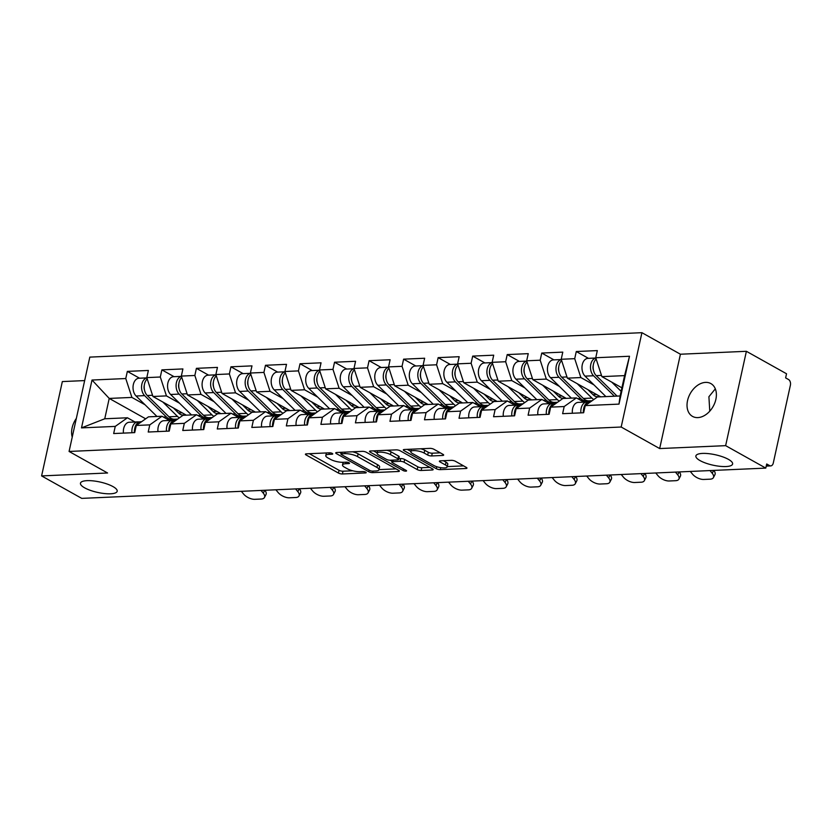 <?xml version="1.0" encoding="UTF-8"?>
<svg xmlns="http://www.w3.org/2000/svg" width="832" height="832" viewBox="0 0 832 832"><rect width="100%" height="100%" fill="white"/><g stroke="black" fill="none" stroke-linecap="round" stroke-linejoin="round"><path stroke-width="1.25" d="M112.996 486.595A18.793 5.335 12.4 0 1 117.187 491.254A18.793 5.335 12.4 0 1 104.52 493.553A18.793 5.335 12.4 0 1 84.656 487.843A18.793 5.335 12.4 0 1 80.465 483.184A18.793 5.335 12.4 0 1 93.132 480.886A18.793 5.335 12.4 0 1 112.996 486.595M728.416 459.358A18.793 5.335 12.4 0 1 732.607 464.017A18.793 5.335 12.4 0 1 719.94 466.315A18.793 5.335 12.4 0 1 700.076 460.616A18.793 5.335 12.4 0 1 695.885 455.946A18.793 5.335 12.4 0 1 708.552 453.648A18.793 5.335 12.4 0 1 728.416 459.358M332.29 453.45A2.018 0.572 -167.6 0 0 329.514 452.806L306.426 453.835A2.881 0.822 -167.6 0 0 305.406 454.22A2.881 0.822 -167.6 0 0 306.051 454.938L338.437 473.054A2.881 0.822 -167.6 0 0 342.41 473.97L365.498 472.94A2.018 0.572 -167.6 0 0 366.215 472.67A2.018 0.572 -167.6 0 0 365.758 472.17A2.018 0.572 -167.6 0 0 362.981 471.536L359.996 471.671A9.225 2.621 -167.6 0 1 347.287 468.749L344.583 467.241A9.225 2.621 -167.6 0 1 342.524 464.953A9.225 2.621 -167.6 0 1 345.779 463.715L348.764 463.58A2.018 0.572 -167.6 0 0 349.482 463.31A2.018 0.572 -167.6 0 0 349.024 462.81A2.018 0.572 -167.6 0 0 346.247 462.176L343.262 462.301A9.225 2.621 -167.6 0 1 330.554 459.389L327.85 457.881A9.225 2.621 -167.6 0 1 325.79 455.593A9.225 2.621 -167.6 0 1 329.046 454.355L332.03 454.22A2.018 0.572 -167.6 0 0 332.748 453.95A2.018 0.572 -167.6 0 0 332.29 453.45M709.769 411.164L708.906 396.729L715.322 388.846M697.83 417.602A18.793 13.135 119.2 0 1 692.526 416.395A18.793 13.135 119.2 0 1 688.615 397.041A18.793 13.135 119.2 0 1 705.578 382.387A18.793 13.135 119.2 0 1 710.882 383.594A18.793 13.135 119.2 0 1 714.792 402.948A18.793 13.135 119.2 0 1 697.83 417.602M72.228 437.112A18.793 13.135 119.2 0 1 76.346 418.392M442.645 455.458A2.881 0.822 -167.6 0 0 443.664 455.073A2.881 0.822 -167.6 0 0 443.019 454.355L433.93 449.28A2.881 0.822 -167.6 0 0 429.957 448.365L404.321 449.498A2.881 0.822 -167.6 0 0 403.302 449.883A2.881 0.822 -167.6 0 0 403.946 450.601L436.332 468.728A2.881 0.822 -167.6 0 0 440.305 469.633L465.941 468.499A2.881 0.822 -167.6 0 0 466.96 468.114A2.881 0.822 -167.6 0 0 466.315 467.397L455.343 461.25A2.881 0.822 -167.6 0 0 451.37 460.346L440.398 460.834A2.881 0.822 -167.6 0 0 439.379 461.219A2.881 0.822 -167.6 0 0 440.024 461.937L445.463 464.974A7.717 2.194 -167.6 0 1 447.19 466.887A7.717 2.194 -167.6 0 1 441.99 467.834A7.717 2.194 -167.6 0 1 433.836 465.494L412.516 453.565A7.717 2.194 -167.6 0 1 410.8 451.651A7.717 2.194 -167.6 0 1 416 450.705A7.717 2.194 -167.6 0 1 424.143 453.045L427.7 455.042A2.881 0.822 -167.6 0 0 431.673 455.946L442.645 455.458L442.905 454.293M659.672 448.562L725.639 445.65L765.794 468.104L81.744 498.378L41.6 475.914L107.567 472.992L69.077 451.454L621.182 427.024L659.672 448.562L680.42 354.224L641.919 332.686L621.182 427.024M366.35 452.265A2.881 0.822 -167.6 0 0 362.378 451.35L336.742 452.494A2.881 0.822 -167.6 0 0 335.722 452.878A2.881 0.822 -167.6 0 0 336.367 453.596L368.753 471.713A2.881 0.822 -167.6 0 0 372.726 472.628L398.362 471.494A2.881 0.822 -167.6 0 0 399.381 471.099A2.881 0.822 -167.6 0 0 398.736 470.392L366.35 452.265M370.531 450.996L396.167 449.862A2.881 0.822 -167.6 0 1 400.14 450.767L432.526 468.894A2.881 0.822 -167.6 0 1 433.17 469.612A2.881 0.822 -167.6 0 1 432.151 469.997L421.179 470.475A2.881 0.822 -167.6 0 1 417.206 469.57L404.071 462.218A2.881 0.822 -167.6 0 0 400.098 461.313L392.818 461.635A2.881 0.822 -167.6 0 0 391.81 462.02A2.881 0.822 -167.6 0 0 392.454 462.738L406.12 470.382A2.018 0.572 -167.6 0 1 406.578 470.891A2.018 0.572 -167.6 0 1 405.215 471.13A2.018 0.572 -167.6 0 1 403.083 470.517L370.157 452.098A2.881 0.822 -167.6 0 1 369.512 451.381A2.881 0.822 -167.6 0 1 370.531 450.996M641.919 332.686L89.814 357.115L69.077 451.454M588.484 358.353L576.285 351.52L574.714 358.675L580.861 377.551L593.954 384.883M576.285 351.52L597.324 350.594L595.743 357.739L629.502 356.252L618.987 404.113L585.229 405.6L583.648 412.755L562.619 413.681L564.19 406.536L550.69 407.129L549.12 414.284L528.091 415.21L529.662 408.065L516.152 408.658L514.582 415.813L493.553 416.738L495.123 409.594L481.624 410.186L480.054 417.342L459.014 418.267L460.595 411.122L447.086 411.715L445.515 418.87L424.486 419.796L426.057 412.641L412.558 413.244L410.977 420.399L389.948 421.325L391.518 414.17L378.019 414.773L376.449 421.918L355.42 422.854L356.99 415.698L343.481 416.302L341.91 423.446L320.882 424.382L322.452 417.227L308.953 417.83L307.382 424.975L286.343 425.911L287.924 418.756L274.414 419.359L272.844 426.504L251.815 427.44L253.386 420.285L239.886 420.888L238.306 428.033L217.277 428.969L218.847 421.814L205.348 422.406L203.778 429.562L182.749 430.498L184.319 423.342L170.81 423.935L169.239 431.09L148.21 432.026L149.781 424.871L136.282 425.464L134.711 432.619L113.672 433.545L115.253 426.4L81.494 427.887L92.009 380.037L125.767 378.539L131.914 397.426L145.007 404.747M139.547 378.217L127.348 371.384L125.767 378.539M127.348 371.384L148.377 370.458L146.806 377.614L160.306 377.01L166.452 395.897L179.535 403.218M174.075 376.688L161.876 369.866L160.306 377.01M161.876 369.866L182.905 368.93L181.334 376.085L194.844 375.482L200.98 394.368L214.074 401.69M208.614 375.159L196.414 368.337L194.844 375.482M196.414 368.337L217.443 367.401L215.873 374.556L229.372 373.953L235.518 392.839L248.612 400.161M243.142 373.63L230.942 366.808L229.372 373.953M230.942 366.808L251.982 365.872L250.401 373.027L263.91 372.424L270.046 391.31L283.14 398.632M277.68 372.102L265.481 365.279L263.91 372.424M265.481 365.279L286.51 364.343L284.939 371.498L298.438 370.895L304.585 389.782L317.678 397.103M312.218 370.573L300.019 363.75L298.438 370.895M300.019 363.75L321.048 362.814L319.478 369.97L332.977 369.366L339.123 388.253L352.206 395.574M346.746 369.044L334.547 362.222L332.977 369.366M334.547 362.222L355.576 361.286L354.006 368.441L367.515 367.848L373.651 386.724L386.745 394.046M381.285 367.515L369.086 360.693L367.515 367.848M369.086 360.693L390.114 359.757L388.544 366.912L402.043 366.319L408.19 385.195L421.283 392.517M415.813 365.986L403.614 359.164L402.043 366.319M403.614 359.164L424.653 358.238L423.072 365.383L436.582 364.79L442.718 383.666L455.811 390.988M450.351 364.458L438.152 357.635L436.582 364.79M438.152 357.635L459.181 356.71L457.61 363.854L471.11 363.262L477.256 382.138L490.35 389.47M484.89 362.929L472.69 356.106L471.11 363.262M472.69 356.106L493.719 355.181L492.149 362.326L505.648 361.733L511.794 380.609L524.878 387.941M519.418 361.41L507.218 354.578L505.648 361.733M507.218 354.578L528.247 353.652L526.677 360.797L540.186 360.204L546.322 379.08L559.416 386.412M553.956 359.882L541.757 353.049L540.186 360.204M541.757 353.049L562.786 352.123L561.215 359.268L574.714 358.675M583.929 402.126L576.378 397.904L564.19 406.536M550.69 407.129L562.879 398.507L576.378 397.904M580.861 377.551L567.351 378.154L600.735 396.833M561.215 359.268L567.351 378.154M549.39 403.655L541.85 399.433L529.662 408.065M516.152 408.658L528.341 400.036L541.85 399.433M585.551 401.034L587.309 402.022M546.322 379.08L532.823 379.683L566.207 398.362M526.677 360.797L532.823 379.683M514.862 405.184L507.312 400.962L495.123 409.594M481.624 410.186L493.813 401.565L507.312 400.962M551.013 402.563L552.781 403.541M511.794 380.609L498.285 381.212L531.669 399.89M492.149 362.326L498.285 381.212M480.324 406.713L472.784 402.49L460.595 411.122M447.086 411.715L459.274 403.094L472.784 402.49M516.485 404.092L518.242 405.07M477.256 382.138L463.757 382.741L497.13 401.419M457.61 363.854L463.757 382.741M445.796 408.242L438.246 404.019L426.057 412.641M412.558 413.244L424.746 404.622L438.246 404.019M481.946 405.621L483.714 406.598M442.718 383.666L429.218 384.27L462.602 402.948M423.072 365.383L429.218 384.27M411.258 409.77L403.707 405.548L391.518 414.17M378.019 414.773L390.208 406.151L403.707 405.548M447.418 407.139L449.176 408.127M408.19 385.195L394.68 385.798L428.064 404.477M388.544 366.912L394.68 385.798M376.719 411.299L369.179 407.077L356.99 415.698M343.481 416.302L355.67 407.68L369.179 407.077M412.88 408.668L414.638 409.656M373.651 386.724L360.152 387.317L393.536 405.995M354.006 368.441L360.152 387.317M342.191 412.828L334.641 408.606L322.452 417.227M308.953 417.83L321.142 409.198L334.641 408.606M378.342 410.197L380.11 411.185M339.123 388.253L325.614 388.846L358.998 407.524M319.478 369.97L325.614 388.846M307.653 414.357L300.113 410.134L287.924 418.756M274.414 419.359L286.603 410.727L300.113 410.134M343.814 411.726L345.571 412.714M304.585 389.782L291.086 390.374L324.459 409.053M284.939 371.498L291.086 390.374M273.125 415.886L265.574 411.663L253.386 420.285M239.886 420.888L252.075 412.256L265.574 411.663M309.275 413.254L311.043 414.242M270.046 391.31L256.547 391.903L289.931 410.582M250.401 373.027L256.547 391.903M238.586 417.414L231.036 413.192L218.847 421.814M205.348 422.406L217.537 413.785L231.036 413.192M274.747 414.783L276.505 415.771M235.518 392.839L222.009 393.432L255.393 412.11M215.873 374.556L222.009 393.432M204.048 418.943L196.508 414.721L184.319 423.342M170.81 423.935L182.998 415.314L196.508 414.721M240.209 416.312L241.966 417.3M200.98 394.368L187.481 394.961L220.865 413.639M181.334 376.085L187.481 394.961M169.52 420.472L161.97 416.25L149.781 424.871M136.282 425.464L148.47 416.842L161.97 416.25M205.67 417.841L207.438 418.829M166.452 395.897L152.942 396.49L186.326 415.168M146.806 377.614L152.942 396.49M134.982 422.001L127.442 417.778L115.253 426.4M131.914 397.426L109.221 398.424L104.749 418.777L127.442 417.778M171.142 419.37L172.9 420.358M145.673 418.818L109.221 398.424L92.009 380.037M104.749 418.777L81.494 427.887M84.656 380.588L62.338 381.576L41.6 475.914M725.639 445.65L746.387 351.302L786.531 373.766L785.626 377.894L788.559 379.538A4.41 2.891 87.5 0 1 790.4 385.195L773.282 463.039A4.41 2.891 87.5 0 1 770.734 465.899A4.41 2.891 87.5 0 1 769.631 465.618L766.698 463.986L765.794 468.104M746.387 351.302L680.42 354.224M585.229 405.6L597.418 396.978L620.1 395.97L624.582 375.617L601.89 376.626L621.899 387.816M620.1 395.97L618.987 404.113M595.743 357.739L601.89 376.626M629.502 356.252L624.582 375.617M309.369 453.7L339.05 470.309A2.881 0.822 -167.6 0 0 343.013 471.214L352.737 470.787M379.028 469.622L396.032 468.874M339.685 452.358L341.13 453.17M341.65 453.794A2.018 0.572 -167.6 0 0 340.933 454.064A2.018 0.572 -167.6 0 0 341.39 454.563L369.814 470.475A2.018 0.572 -167.6 0 0 372.601 471.11L375.752 470.974A9.225 2.621 -167.6 0 0 378.997 469.726A9.225 2.621 -167.6 0 0 376.948 467.438L357.51 456.57A9.225 2.621 -167.6 0 0 344.802 453.658L341.65 453.794L341.983 452.254M378.997 469.726L379.6 466.981A9.225 2.621 -167.6 0 0 377.551 464.693L376.948 467.438M352.654 451.786A9.225 2.621 -167.6 0 1 358.114 453.814L377.551 464.693M429.822 467.376L421.782 467.73L421.179 470.475M398.788 458.64L400.712 458.557A2.881 0.822 -167.6 0 1 404.674 459.472L417.81 466.814A2.881 0.822 -167.6 0 0 421.782 467.73M391.986 461.219L390.208 460.221M377.156 452.93L373.474 450.861M390.447 454.594A7.717 2.194 -167.6 0 0 382.294 452.254A7.717 2.194 -167.6 0 0 377.104 453.19A7.717 2.194 -167.6 0 0 378.82 455.104L386.329 459.316A2.881 0.822 -167.6 0 0 390.302 460.221L397.582 459.898A2.881 0.822 -167.6 0 0 398.601 459.514A2.881 0.822 -167.6 0 0 397.956 458.796L390.447 454.594L391.05 451.849A7.717 2.194 -167.6 0 0 386.953 450.268M398.601 459.514L399.204 456.758A2.881 0.822 -167.6 0 0 398.559 456.05L397.956 458.796M391.05 451.849L398.559 456.05M420.826 448.77A7.717 2.194 -167.6 0 1 424.746 450.299L428.303 452.286A2.881 0.822 -167.6 0 0 432.276 453.201L440.305 452.837M447.19 466.887L447.793 464.142A7.717 2.194 -167.6 0 0 446.066 462.228L445.463 464.974M443.342 460.699L446.066 462.228M447.252 466.606L463.601 465.878M407.264 449.374L410.862 451.381M185.047 414.45A10.868 7.134 -92.5 0 1 182.988 415.022A10.868 7.134 -92.5 0 1 180.274 414.346A10.868 7.134 -92.5 0 1 178.807 413.234L173.399 407.94M147.243 378.976A9.693 6.365 87.5 0 0 147.264 395.512L168.979 416.79A14.685 9.641 87.5 0 0 170.955 418.298A14.685 9.641 87.5 0 0 174.637 419.214L177.684 419.078M146.91 377.926A9.693 6.365 87.5 0 0 141.669 385.33A9.693 6.365 87.5 0 0 144.612 395.626L166.317 416.905A14.685 9.641 87.5 0 0 168.303 418.413A14.685 9.641 87.5 0 0 171.974 419.328A14.685 9.641 87.5 0 0 173.295 419.13M146.89 377.894L138.965 378.238A9.693 6.365 87.5 0 0 133.203 385.268A9.693 6.365 87.5 0 0 136.094 396.011L156.967 416.468M144.55 390.208A5.876 3.858 -92.5 0 1 144.321 385.195M162.802 402.002L177.497 416.416A14.685 9.641 87.5 0 0 179.4 417.872M182.177 412.849L178.672 413.005A10.868 7.134 -92.5 0 1 178.63 413.057M264.857 490.277A8.809 4.368 27.2 0 1 265.99 494.52L264.472 497.474A8.809 4.368 -152.8 0 0 263.276 493.147L261.05 490.443M241.342 491.317L243.578 494.021A8.809 4.368 -152.8 0 0 254.831 499.314L261.248 499.034A8.809 4.368 -152.8 0 0 264.472 497.474M134.607 432.619A9.693 6.365 -92.5 0 1 140.473 421.751L141.596 421.699M131.955 432.744A9.693 6.365 -92.5 0 1 137.81 421.866A9.693 6.365 -92.5 0 1 138.83 421.949L139.173 422.022M123.427 433.118A9.693 6.365 -92.5 0 1 129.293 422.25L137.81 421.866M134.649 429.198A5.876 3.858 87.5 0 0 134.472 432.63M219.586 412.932A10.868 7.134 -92.5 0 1 217.526 413.494A10.868 7.134 -92.5 0 1 214.802 412.818A10.868 7.134 -92.5 0 1 213.335 411.705L207.938 406.411M181.782 377.447A9.693 6.365 87.5 0 0 181.802 393.983L203.507 415.262A14.685 9.641 87.5 0 0 205.494 416.77A14.685 9.641 87.5 0 0 209.165 417.685L212.222 417.55M181.438 376.407A9.693 6.365 87.5 0 0 176.197 383.802A9.693 6.365 87.5 0 0 179.15 394.098L200.855 415.376A14.685 9.641 87.5 0 0 202.842 416.884A14.685 9.641 87.5 0 0 206.513 417.799A14.685 9.641 87.5 0 0 207.834 417.602M181.428 376.366L173.503 376.709A9.693 6.365 87.5 0 0 167.742 383.739A9.693 6.365 87.5 0 0 170.622 394.482L191.495 414.939M179.078 388.679A5.876 3.858 -92.5 0 1 178.859 383.666M197.34 400.473L212.035 414.887A14.685 9.641 87.5 0 0 213.928 416.343M216.705 411.32L213.21 411.476A10.868 7.134 -92.5 0 1 213.158 411.528M254.124 411.403A10.868 7.134 -92.5 0 1 252.054 411.965A10.868 7.134 -92.5 0 1 249.34 411.289A10.868 7.134 -92.5 0 1 247.874 410.176L242.476 404.882M216.32 375.918A9.693 6.365 87.5 0 0 216.341 392.454L238.046 413.733A14.685 9.641 87.5 0 0 240.032 415.241A14.685 9.641 87.5 0 0 243.703 416.156L246.75 416.021M215.977 374.878A9.693 6.365 87.5 0 0 210.735 382.273A9.693 6.365 87.5 0 0 213.678 392.569L235.394 413.847A14.685 9.641 87.5 0 0 237.37 415.355A14.685 9.641 87.5 0 0 241.041 416.27A14.685 9.641 87.5 0 0 242.372 416.073M215.966 374.837L208.031 375.18A9.693 6.365 87.5 0 0 202.27 382.21A9.693 6.365 87.5 0 0 205.161 392.954L226.034 413.41M213.616 387.15A5.876 3.858 -92.5 0 1 213.387 382.138M231.868 398.954L246.574 413.358A14.685 9.641 87.5 0 0 248.466 414.814M251.243 409.791L247.738 409.947A10.868 7.134 -92.5 0 1 247.697 409.999M288.652 409.874A10.868 7.134 -92.5 0 1 286.593 410.436A10.868 7.134 -92.5 0 1 283.868 409.76A10.868 7.134 -92.5 0 1 282.402 408.647L277.004 403.354M250.848 374.4A9.693 6.365 87.5 0 0 250.869 390.926L272.584 412.204A14.685 9.641 87.5 0 0 274.56 413.712A14.685 9.641 87.5 0 0 278.231 414.627L281.289 414.492M250.505 373.35A9.693 6.365 87.5 0 0 245.263 380.744A9.693 6.365 87.5 0 0 248.217 391.05L269.922 412.329A14.685 9.641 87.5 0 0 271.908 413.826A14.685 9.641 87.5 0 0 275.579 414.752A14.685 9.641 87.5 0 0 276.9 414.544M250.494 373.308L242.57 373.651A9.693 6.365 87.5 0 0 236.808 380.692A9.693 6.365 87.5 0 0 239.689 391.425L260.562 411.882M248.144 385.622A5.876 3.858 -92.5 0 1 247.926 380.609M266.406 397.426L281.102 411.83A14.685 9.641 87.5 0 0 282.994 413.286M285.771 408.262L282.277 408.418A10.868 7.134 -92.5 0 1 282.235 408.47M323.19 408.346A10.868 7.134 -92.5 0 1 321.121 408.907A10.868 7.134 -92.5 0 1 318.406 408.231A10.868 7.134 -92.5 0 1 316.94 407.118L311.542 401.825M285.386 372.871A9.693 6.365 87.5 0 0 285.407 389.397L307.112 410.675A14.685 9.641 87.5 0 0 309.098 412.183A14.685 9.641 87.5 0 0 312.77 413.098L315.817 412.963M285.043 371.821A9.693 6.365 87.5 0 0 279.802 379.215A9.693 6.365 87.5 0 0 282.745 389.522L304.46 410.8A14.685 9.641 87.5 0 0 306.436 412.298A14.685 9.641 87.5 0 0 310.118 413.223A14.685 9.641 87.5 0 0 311.438 413.015M285.033 371.779L277.098 372.133A9.693 6.365 87.5 0 0 271.346 379.163A9.693 6.365 87.5 0 0 274.227 389.896L295.1 410.353M282.682 384.093A5.876 3.858 -92.5 0 1 282.464 379.08M300.934 395.897L315.64 410.301A14.685 9.641 87.5 0 0 317.533 411.757M320.31 406.734L316.815 406.89A10.868 7.134 -92.5 0 1 316.763 406.942M357.718 406.817A10.868 7.134 -92.5 0 1 355.659 407.378A10.868 7.134 -92.5 0 1 352.945 406.702A10.868 7.134 -92.5 0 1 351.478 405.59L346.07 400.296M319.914 371.342A9.693 6.365 87.5 0 0 319.935 387.868L341.65 409.146A14.685 9.641 87.5 0 0 343.626 410.654A14.685 9.641 87.5 0 0 347.308 411.57L350.355 411.434M319.582 370.292A9.693 6.365 87.5 0 0 314.34 377.686A9.693 6.365 87.5 0 0 317.283 387.993L338.988 409.271A14.685 9.641 87.5 0 0 340.974 410.769A14.685 9.641 87.5 0 0 344.646 411.694A14.685 9.641 87.5 0 0 345.966 411.497M319.561 370.25L311.636 370.604A9.693 6.365 87.5 0 0 305.874 377.634A9.693 6.365 87.5 0 0 308.766 388.367L329.638 408.824M317.221 382.574A5.876 3.858 -92.5 0 1 316.992 377.551M335.473 394.368L350.168 408.772A14.685 9.641 87.5 0 0 352.071 410.228M354.848 405.205L351.343 405.361A10.868 7.134 -92.5 0 1 351.302 405.423M299.395 488.748A8.809 4.368 27.2 0 1 300.529 492.991L299.01 495.945A8.809 4.368 -152.8 0 0 297.814 491.618L295.589 488.914M275.881 489.788L278.117 492.492A8.809 4.368 -152.8 0 0 289.37 497.786L295.786 497.505A8.809 4.368 -152.8 0 0 299.01 495.945M169.146 431.09A9.693 6.365 -92.5 0 1 175.001 420.222L176.134 420.17M166.483 431.215A9.693 6.365 -92.5 0 1 172.349 420.347A9.693 6.365 -92.5 0 1 173.358 420.42L173.711 420.493M157.966 431.59A9.693 6.365 -92.5 0 1 163.821 420.722L172.349 420.347M169.187 427.669A5.876 3.858 87.5 0 0 169.01 431.101M333.934 487.219A8.809 4.368 27.2 0 1 335.057 491.462L333.538 494.416A8.809 4.368 -152.8 0 0 332.353 490.09L330.117 487.386M310.419 488.259L312.645 490.963A8.809 4.368 -152.8 0 0 323.898 496.257L330.325 495.976A8.809 4.368 -152.8 0 0 333.538 494.416M203.674 429.572A9.693 6.365 -92.5 0 1 209.539 418.694L210.673 418.652M201.022 429.686A9.693 6.365 -92.5 0 1 206.877 418.818A9.693 6.365 -92.5 0 1 207.896 418.891L208.239 418.964M192.504 430.061A9.693 6.365 -92.5 0 1 198.359 419.193L206.877 418.818M203.715 426.14A5.876 3.858 87.5 0 0 203.549 429.572M368.462 485.69A8.809 4.368 27.2 0 1 369.595 489.944L368.077 492.887A8.809 4.368 -152.8 0 0 366.881 488.561L364.655 485.857M344.947 486.73L347.183 489.434A8.809 4.368 -152.8 0 0 358.436 494.728L364.853 494.447A8.809 4.368 -152.8 0 0 368.077 492.887M238.212 428.043A9.693 6.365 -92.5 0 1 244.067 417.165L245.201 417.123M235.56 428.158A9.693 6.365 -92.5 0 1 241.415 417.29A9.693 6.365 -92.5 0 1 242.424 417.362L242.778 417.435M227.032 428.532A9.693 6.365 -92.5 0 1 232.887 417.664L241.415 417.29M238.254 424.611A5.876 3.858 87.5 0 0 238.077 428.043M403 484.162A8.809 4.368 27.2 0 1 404.134 488.415L402.615 491.358A8.809 4.368 -152.8 0 0 401.419 487.032L399.183 484.328M379.486 485.202L381.711 487.906A8.809 4.368 -152.8 0 0 392.964 493.199L399.391 492.918A8.809 4.368 -152.8 0 0 402.615 491.358M272.75 426.514A9.693 6.365 -92.5 0 1 278.606 415.636L279.739 415.594M270.088 426.629A9.693 6.365 -92.5 0 1 275.954 415.761A9.693 6.365 -92.5 0 1 276.962 415.834L277.306 415.906M261.57 427.003A9.693 6.365 -92.5 0 1 267.426 416.135L275.954 415.761M272.782 423.082A5.876 3.858 87.5 0 0 272.615 426.514M437.528 482.633A8.809 4.368 27.2 0 1 438.662 486.886L437.143 489.83A8.809 4.368 -152.8 0 0 435.947 485.503L433.722 482.799M414.014 483.673L416.25 486.377A8.809 4.368 -152.8 0 0 427.502 491.67L433.919 491.39A8.809 4.368 -152.8 0 0 437.143 489.83M307.278 424.986A9.693 6.365 -92.5 0 1 313.144 414.118L314.267 414.066M304.626 425.1A9.693 6.365 -92.5 0 1 310.482 414.232A9.693 6.365 -92.5 0 1 311.501 414.305L311.844 414.378M296.098 425.474A9.693 6.365 -92.5 0 1 301.964 414.606L310.482 414.232M307.32 421.554A5.876 3.858 87.5 0 0 307.143 424.986M392.257 405.288A10.868 7.134 -92.5 0 1 390.198 405.85A10.868 7.134 -92.5 0 1 387.473 405.174A10.868 7.134 -92.5 0 1 386.006 404.061L380.609 398.767M354.453 369.814A9.693 6.365 87.5 0 0 354.474 386.339L376.178 407.618A14.685 9.641 87.5 0 0 378.165 409.126A14.685 9.641 87.5 0 0 381.836 410.041L384.894 409.906M354.11 368.763A9.693 6.365 87.5 0 0 348.868 376.158A9.693 6.365 87.5 0 0 351.822 386.464L373.526 407.742A14.685 9.641 87.5 0 0 375.513 409.24A14.685 9.641 87.5 0 0 379.184 410.166A14.685 9.641 87.5 0 0 380.505 409.968M354.099 368.722L346.174 369.075A9.693 6.365 87.5 0 0 340.413 376.106A9.693 6.365 87.5 0 0 343.294 386.838L364.166 407.295M351.749 381.046A5.876 3.858 -92.5 0 1 351.53 376.022M370.011 392.839L384.706 407.243A14.685 9.641 87.5 0 0 386.599 408.699M389.376 403.676L385.882 403.832A10.868 7.134 -92.5 0 1 385.83 403.894M472.066 481.104A8.809 4.368 27.2 0 1 473.2 485.358L471.682 488.301A8.809 4.368 -152.8 0 0 470.486 483.974L468.26 481.27M448.552 482.144L450.788 484.848A8.809 4.368 -152.8 0 0 462.041 490.142L468.458 489.861A8.809 4.368 -152.8 0 0 471.682 488.301M341.817 423.457A9.693 6.365 -92.5 0 1 347.672 412.589L348.806 412.537M339.154 423.571A9.693 6.365 -92.5 0 1 345.02 412.703A9.693 6.365 -92.5 0 1 346.029 412.776L346.382 412.849M330.637 423.946A9.693 6.365 -92.5 0 1 336.492 413.078L345.02 412.703M341.858 420.025A5.876 3.858 87.5 0 0 341.682 423.457M426.795 403.759A10.868 7.134 -92.5 0 1 424.726 404.321A10.868 7.134 -92.5 0 1 422.011 403.645A10.868 7.134 -92.5 0 1 420.545 402.532L415.147 397.238M388.991 368.285A9.693 6.365 87.5 0 0 389.012 384.821L410.717 406.099A14.685 9.641 87.5 0 0 412.703 407.597A14.685 9.641 87.5 0 0 416.374 408.522L419.422 408.387M388.648 367.234A9.693 6.365 87.5 0 0 383.406 374.629A9.693 6.365 87.5 0 0 386.35 384.935L408.065 406.214A14.685 9.641 87.5 0 0 410.041 407.711A14.685 9.641 87.5 0 0 413.712 408.637A14.685 9.641 87.5 0 0 415.043 408.439M388.638 367.193L380.702 367.546A9.693 6.365 87.5 0 0 374.941 374.577A9.693 6.365 87.5 0 0 377.832 385.31L398.705 405.766M386.287 379.517A5.876 3.858 -92.5 0 1 386.058 374.494M404.539 391.31L419.245 405.714A14.685 9.641 87.5 0 0 421.138 407.17M423.914 402.147L420.42 402.303A10.868 7.134 -92.5 0 1 420.368 402.366M506.605 479.575A8.809 4.368 27.2 0 1 507.728 483.829L506.21 486.772A8.809 4.368 -152.8 0 0 505.024 482.446L502.788 479.742M483.09 480.615L485.316 483.319A8.809 4.368 -152.8 0 0 496.569 488.613L502.996 488.332A8.809 4.368 -152.8 0 0 506.21 486.772M376.345 421.928A9.693 6.365 -92.5 0 1 382.21 411.06L383.344 411.008M373.693 422.042A9.693 6.365 -92.5 0 1 379.548 411.174A9.693 6.365 -92.5 0 1 380.567 411.247L380.91 411.32M365.175 422.417A9.693 6.365 -92.5 0 1 371.03 411.549L379.548 411.174M376.386 418.506A5.876 3.858 87.5 0 0 376.22 421.928M461.323 402.23A10.868 7.134 -92.5 0 1 459.264 402.802A10.868 7.134 -92.5 0 1 456.539 402.116A10.868 7.134 -92.5 0 1 455.073 401.003L449.675 395.71M423.519 366.756A9.693 6.365 87.5 0 0 423.54 383.292L445.255 404.57A14.685 9.641 87.5 0 0 447.231 406.068A14.685 9.641 87.5 0 0 450.902 406.994L453.96 406.858M423.176 365.706A9.693 6.365 87.5 0 0 417.934 373.1A9.693 6.365 87.5 0 0 420.888 383.406L442.593 404.685A14.685 9.641 87.5 0 0 444.579 406.193A14.685 9.641 87.5 0 0 448.25 407.108A14.685 9.641 87.5 0 0 449.571 406.91M423.166 365.664L415.241 366.018A9.693 6.365 87.5 0 0 409.479 373.048A9.693 6.365 87.5 0 0 412.36 383.781L433.243 404.248M420.815 377.988A5.876 3.858 -92.5 0 1 420.597 372.965M439.078 389.782L453.773 404.186A14.685 9.641 87.5 0 0 455.666 405.642M458.453 400.618L454.948 400.774A10.868 7.134 -92.5 0 1 454.906 400.837M541.133 478.046A8.809 4.368 27.2 0 1 542.266 482.3L540.748 485.243A8.809 4.368 -152.8 0 0 539.552 480.917L537.326 478.213M517.618 479.086L519.854 481.79A8.809 4.368 -152.8 0 0 531.107 487.094L537.524 486.803A8.809 4.368 -152.8 0 0 540.748 485.243M410.883 420.399A9.693 6.365 -92.5 0 1 416.738 409.531L417.872 409.479M408.231 420.514A9.693 6.365 -92.5 0 1 414.086 409.646A9.693 6.365 -92.5 0 1 415.095 409.729L415.449 409.791M399.703 420.888A9.693 6.365 -92.5 0 1 405.569 410.02L414.086 409.646M410.925 416.978A5.876 3.858 87.5 0 0 410.748 420.399M495.862 400.702A10.868 7.134 -92.5 0 1 493.792 401.274A10.868 7.134 -92.5 0 1 491.078 400.587A10.868 7.134 -92.5 0 1 489.611 399.474L484.214 394.181M458.058 365.227A9.693 6.365 87.5 0 0 458.078 381.763L479.783 403.042A14.685 9.641 87.5 0 0 481.77 404.539A14.685 9.641 87.5 0 0 485.441 405.465L488.488 405.33M455.416 381.878L446.898 382.252A9.693 6.365 87.5 0 1 444.018 371.519A9.693 6.365 87.5 0 1 449.769 364.489L457.704 364.135A9.693 6.365 87.5 0 0 452.473 371.571A9.693 6.365 87.5 0 0 455.416 381.878L477.131 403.156A14.685 9.641 87.5 0 0 479.107 404.664A14.685 9.641 87.5 0 0 482.789 405.579A14.685 9.641 87.5 0 0 484.11 405.382M446.898 382.252L467.771 402.719M455.354 376.459A5.876 3.858 -92.5 0 1 455.135 371.436M473.606 388.253L488.311 402.657A14.685 9.641 87.5 0 0 490.204 404.113M492.981 399.09L489.486 399.246A10.868 7.134 -92.5 0 1 489.434 399.308M575.671 476.518A8.809 4.368 27.2 0 1 576.805 480.771L575.286 483.714A8.809 4.368 -152.8 0 0 574.09 479.398L571.854 476.694M552.157 477.558L554.382 480.262A8.809 4.368 -152.8 0 0 565.635 485.566L572.062 485.274A8.809 4.368 -152.8 0 0 575.286 483.714M445.422 418.87A9.693 6.365 -92.5 0 1 451.277 408.002L452.41 407.95M442.759 418.985A9.693 6.365 -92.5 0 1 448.625 408.117A9.693 6.365 -92.5 0 1 449.634 408.2L449.977 408.262M434.242 419.37A9.693 6.365 -92.5 0 1 440.097 408.491L448.625 408.117M445.453 415.449A5.876 3.858 87.5 0 0 445.286 418.881M530.39 399.173A10.868 7.134 -92.5 0 1 528.33 399.745A10.868 7.134 -92.5 0 1 525.616 399.058A10.868 7.134 -92.5 0 1 524.15 397.946L518.752 392.652M492.586 363.698A9.693 6.365 87.5 0 0 492.606 380.234L514.322 401.513A14.685 9.641 87.5 0 0 516.308 403.01A14.685 9.641 87.5 0 0 519.979 403.936L523.026 403.801M492.253 362.648A9.693 6.365 87.5 0 0 487.011 370.042A9.693 6.365 87.5 0 0 489.954 380.349L511.659 401.627A14.685 9.641 87.5 0 0 513.646 403.135A14.685 9.641 87.5 0 0 517.317 404.05A14.685 9.641 87.5 0 0 518.638 403.853M492.232 362.606L484.307 362.96A9.693 6.365 87.5 0 0 478.546 369.99A9.693 6.365 87.5 0 0 481.437 380.723L502.31 401.19M489.892 374.93A5.876 3.858 -92.5 0 1 489.663 369.907M508.144 386.724L522.839 401.128A14.685 9.641 87.5 0 0 524.742 402.584M527.519 397.561L524.014 397.717A10.868 7.134 -92.5 0 1 523.973 397.779M610.199 474.989A8.809 4.368 27.2 0 1 611.333 479.242L609.814 482.196A8.809 4.368 -152.8 0 0 608.618 477.87L606.393 475.166M586.695 476.029L588.921 478.733A8.809 4.368 -152.8 0 0 600.174 484.037L606.59 483.746A8.809 4.368 -152.8 0 0 609.814 482.196M479.95 417.342A9.693 6.365 -92.5 0 1 485.815 406.474L486.938 406.422M477.298 417.456A9.693 6.365 -92.5 0 1 483.153 406.588A9.693 6.365 -92.5 0 1 484.172 406.671L484.515 406.734M468.77 417.841A9.693 6.365 -92.5 0 1 474.635 406.962L483.153 406.588M479.991 413.92A5.876 3.858 87.5 0 0 479.814 417.352M564.928 397.644A10.868 7.134 -92.5 0 1 562.869 398.216A10.868 7.134 -92.5 0 1 560.144 397.53A10.868 7.134 -92.5 0 1 558.678 396.417L553.28 391.134M527.124 362.17A9.693 6.365 87.5 0 0 527.145 378.706L548.85 399.984A14.685 9.641 87.5 0 0 550.836 401.482A14.685 9.641 87.5 0 0 554.507 402.407L557.565 402.272M526.781 361.119A9.693 6.365 87.5 0 0 521.539 368.514A9.693 6.365 87.5 0 0 524.493 378.82L546.198 400.098A14.685 9.641 87.5 0 0 548.184 401.606A14.685 9.641 87.5 0 0 551.855 402.522A14.685 9.641 87.5 0 0 553.176 402.324M526.77 361.078L518.846 361.431A9.693 6.365 87.5 0 0 513.084 368.462A9.693 6.365 87.5 0 0 515.965 379.194L536.838 399.662M524.42 373.402A5.876 3.858 -92.5 0 1 524.202 368.378M542.682 385.195L557.378 399.61A14.685 9.641 87.5 0 0 559.27 401.055M562.047 396.032L558.553 396.188A10.868 7.134 -92.5 0 1 558.501 396.25M644.738 473.46A8.809 4.368 27.2 0 1 645.871 477.714L644.353 480.667A8.809 4.368 -152.8 0 0 643.157 476.341L640.931 473.637M621.223 474.5L623.459 477.204A8.809 4.368 -152.8 0 0 634.712 482.508L641.129 482.217A8.809 4.368 -152.8 0 0 644.353 480.667M514.488 415.813A9.693 6.365 -92.5 0 1 520.343 404.945L521.477 404.893M511.826 415.927A9.693 6.365 -92.5 0 1 517.691 405.059A9.693 6.365 -92.5 0 1 518.7 405.142L519.054 405.205M503.308 416.312A9.693 6.365 -92.5 0 1 509.163 405.434L517.691 405.059M514.53 412.391A5.876 3.858 87.5 0 0 514.353 415.823M599.466 396.115A10.868 7.134 -92.5 0 1 597.397 396.687A10.868 7.134 -92.5 0 1 594.682 396.001A10.868 7.134 -92.5 0 1 593.216 394.888L587.818 389.605M561.662 360.641A9.693 6.365 87.5 0 0 561.683 377.177L583.388 398.455A14.685 9.641 87.5 0 0 585.374 399.953A14.685 9.641 87.5 0 0 589.046 400.878L592.093 400.743M561.319 359.59A9.693 6.365 87.5 0 0 556.078 366.985A9.693 6.365 87.5 0 0 559.021 377.291L580.736 398.57A14.685 9.641 87.5 0 0 582.712 400.078A14.685 9.641 87.5 0 0 586.383 400.993A14.685 9.641 87.5 0 0 587.714 400.795M561.309 359.549L553.374 359.902A9.693 6.365 87.5 0 0 547.612 366.933A9.693 6.365 87.5 0 0 550.503 377.666L571.376 398.133M558.958 371.873A5.876 3.858 -92.5 0 1 558.74 366.85M577.21 383.666L591.916 398.081A14.685 9.641 87.5 0 0 593.809 399.526M596.586 394.503L593.091 394.659A10.868 7.134 -92.5 0 1 593.039 394.722M679.276 471.931A8.809 4.368 27.2 0 1 680.399 476.185L678.881 479.138A8.809 4.368 -152.8 0 0 677.695 474.812L675.459 472.108M655.762 472.982L657.987 475.686A8.809 4.368 -152.8 0 0 669.24 480.979L675.667 480.688A8.809 4.368 -152.8 0 0 678.881 479.138M549.026 414.284A9.693 6.365 -92.5 0 1 554.882 403.416L556.015 403.364M546.364 414.398A9.693 6.365 -92.5 0 1 552.219 403.53A9.693 6.365 -92.5 0 1 553.238 403.614L553.582 403.676M537.846 414.783A9.693 6.365 -92.5 0 1 543.702 403.915L552.219 403.53M549.058 410.862A5.876 3.858 87.5 0 0 548.891 414.294M595.847 358.062A9.693 6.365 87.5 0 0 590.606 365.456A9.693 6.365 87.5 0 0 593.559 375.762L614.432 396.23M595.837 358.02L587.912 358.374A9.693 6.365 87.5 0 0 582.15 365.404A9.693 6.365 87.5 0 0 585.031 376.137L605.914 396.604M593.486 370.344A5.876 3.858 -92.5 0 1 593.268 365.321M596.19 359.112A9.693 6.365 87.5 0 0 596.211 375.648L617.084 396.105M611.749 382.138L621.13 391.331M713.804 470.413A8.809 4.368 27.2 0 1 714.938 474.656L713.419 477.61A8.809 4.368 -152.8 0 0 712.223 473.283L709.998 470.579M690.29 471.453L692.526 474.157A8.809 4.368 -152.8 0 0 703.778 479.45L710.195 479.17A8.809 4.368 -152.8 0 0 713.419 477.61M583.554 412.755A9.693 6.365 -92.5 0 1 589.41 401.887L590.543 401.835M580.902 412.88A9.693 6.365 -92.5 0 1 586.758 402.002A9.693 6.365 -92.5 0 1 587.766 402.085L588.12 402.147M572.374 413.254A9.693 6.365 -92.5 0 1 578.24 402.386L586.758 402.002M583.596 409.334A5.876 3.858 87.5 0 0 583.419 412.766M766.303 465.774L769.631 465.618M329.378 452.816L329.046 454.355M348.951 462.769L348.764 463.58M346.112 462.176L345.779 463.715M365.685 472.129L365.498 472.94M343.013 471.214L342.41 473.97M339.05 470.309L338.437 473.054M306.29 453.835L306.051 454.938M332.218 453.398L332.03 454.22M398.622 470.319L398.362 471.494M373.058 471.089L372.726 472.628M369.117 470.08L368.753 471.713M336.606 452.494L336.367 453.596M358.114 453.814L357.51 456.57M345.134 452.119L344.802 453.658M432.411 468.822L432.151 469.997M417.81 466.814L417.206 469.57M404.674 459.472L404.071 462.218M400.712 458.557L400.098 461.313M393.162 460.096L392.818 461.635M403.437 468.884L403.083 470.517M370.396 451.006L370.157 452.098M432.276 453.201L431.673 455.946M428.303 452.286L427.7 455.042M424.746 450.299L424.143 453.045M440.263 460.834L440.024 461.937M466.201 467.334L465.941 468.499M440.731 467.667L440.305 469.633M436.769 466.721L436.332 468.728M404.186 449.509L403.946 450.601M144.612 395.626L136.094 396.011M166.317 416.905L163.384 417.04M152.547 395.283L147.264 395.512M177.497 416.416L168.979 416.79M263.276 493.147L264.753 490.277M179.15 394.098L170.622 394.482M200.855 415.376L197.922 415.511M187.086 393.754L181.802 393.983M212.035 414.887L203.507 415.262M213.678 392.569L205.161 392.954M235.394 413.847L232.461 413.982M221.614 392.226L216.341 392.454M246.574 413.358L238.046 413.733M248.217 391.05L239.689 391.425M269.922 412.329L266.989 412.454M256.152 390.697L250.869 390.926M281.102 411.83L272.584 412.204M282.745 389.522L274.227 389.896M304.46 410.8L301.527 410.925M290.69 389.168L285.407 389.397M315.64 410.301L307.112 410.675M317.283 387.993L308.766 388.367M338.988 409.271L336.055 409.396M325.218 387.639L319.935 387.868M350.168 408.772L341.65 409.146M297.814 491.618L299.291 488.748M332.353 490.09L333.83 487.219M366.881 488.561L368.358 485.69M401.419 487.032L402.896 484.162M435.947 485.503L437.424 482.633M351.822 386.464L343.294 386.838M373.526 407.742L370.594 407.867M359.757 386.11L354.474 386.339M384.706 407.243L376.178 407.618M470.486 483.974L471.962 481.114M386.35 384.935L377.832 385.31M408.065 406.214L405.132 406.338M394.285 384.582L389.012 384.821M419.245 405.714L410.717 406.099M505.024 482.446L506.501 479.586M420.888 383.406L412.36 383.781M442.593 404.685L439.66 404.81M428.823 383.053L423.54 383.292M453.773 404.186L445.255 404.57M539.552 480.917L541.029 478.057M477.131 403.156L474.198 403.281M463.362 381.524L458.078 381.763M488.311 402.657L479.783 403.042M574.09 479.398L575.567 476.528M489.954 380.349L481.437 380.723M511.659 401.627L508.726 401.752M497.89 379.995L492.606 380.234M522.839 401.128L514.322 401.513M608.618 477.87L610.095 474.999M524.493 378.82L515.965 379.194M546.198 400.098L543.265 400.234M532.428 378.466L527.145 378.706M557.378 399.61L548.85 399.984M643.157 476.341L644.634 473.47M559.021 377.291L550.503 377.666M580.736 398.57L577.803 398.705M566.956 376.938L561.683 377.177M591.916 398.081L583.388 398.455M677.695 474.812L679.172 471.942M593.559 375.762L585.031 376.137M601.494 375.409L596.211 375.648M712.223 473.283L713.7 470.413M766.23 466.097L770.734 465.899M326.373 452.951L325.79 455.593M343.106 462.311L342.524 464.953M341.328 452.286L340.933 454.064M392.215 460.138L391.81 462.02M377.655 450.684L377.104 453.19M411.341 449.186L410.8 451.651M171.974 419.328L167.814 419.515M206.513 417.799L202.353 417.986M241.041 416.27L236.881 416.458M275.579 414.752L271.419 414.929M310.118 413.223L305.958 413.4M344.646 411.694L340.486 411.871M379.184 410.166L375.024 410.342M413.712 408.637L409.552 408.824M448.25 407.108L444.09 407.295M482.789 405.579L478.629 405.766M517.317 404.05L513.157 404.238M551.855 402.522L547.695 402.709M586.383 400.993L582.223 401.18"/></g></svg>
